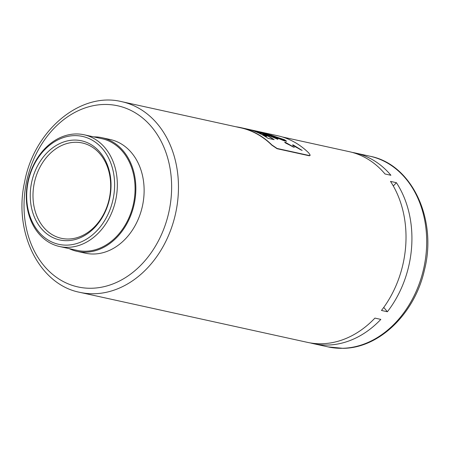 <?xml version="1.0" encoding="UTF-8"?>
<svg xmlns="http://www.w3.org/2000/svg" width="450" height="450" viewBox="0 0 450 450"><rect width="100%" height="100%" fill="white"/><g stroke="black" fill="none" stroke-linecap="round" stroke-linejoin="round"><path stroke-width="0.67" d="M282.983 139.359L270.658 134.961L283.146 140.046L284.164 140.068L282.983 139.359M270.658 134.961L284.164 140.068M235.912 126.765A97.808 76.742 102.4 0 1 240.688 127.614A97.808 76.742 102.4 0 1 271.828 144.9L277.082 148.449L309.353 155.542L310.196 155.199L308.829 153.028A97.808 76.742 -77.6 0 0 277.689 135.748L256.601 131.113M293.31 145.716L292.556 144.945L293.169 144.968L302.152 150.441L293.31 145.716M285.441 142.942L284.687 142.234L285.3 142.262L294.3 147.414L285.441 142.942M284.428 139.708L286.582 141.238L283.669 140.614L268.267 134.331C265.523 133.566 264.853 133.504 266.259 134.151L277.903 138.971L277.847 139.343L261.664 132.486L264.471 133.037L284.428 139.708L262.086 132.716M265.252 133.672L266.248 134.353L265.252 133.672M277.903 138.971L277.847 139.343M250.639 129.831A97.808 76.742 102.4 0 1 252.433 130.196A97.808 76.742 102.4 0 1 274.157 139.674L268.026 138.33A97.808 76.742 -77.6 0 0 246.302 128.846L240.688 127.614M266.361 133.273L268.622 133.751M262.232 132.368L265.101 132.998M273.493 139.455A97.611 76.59 -77.6 0 0 256.534 131.451A97.808 76.742 -77.6 0 0 254.042 130.669L253.626 130.646M252.731 130.461A97.611 76.59 -77.6 0 0 252.388 130.388L250.993 130.078M277.892 139.185L266.248 134.353M286.526 141.322L284.411 139.922M293.181 146.993L284.777 142.391M301.106 150.036L292.629 145.102M310.174 155.312L309.336 155.796L277.065 148.703L271.811 145.142A97.611 76.59 -77.6 0 0 240.649 127.806L121.742 101.672C80.331 91.294 33.896 130.652 24.547 182.273C13.393 232.076 39.06 284.552 79.836 292.343A97.611 76.59 -77.6 0 0 94.365 293.732A97.611 76.59 -77.6 0 0 177.244 204.317A97.611 76.59 -77.6 0 0 121.742 101.672M253.626 130.579A97.808 76.742 102.4 0 1 254.509 130.838L252.72 130.635M252.731 130.449A97.808 76.742 102.4 0 1 253.463 130.674L255.24 131.068A97.808 76.742 102.4 0 1 256.123 131.349L256.523 131.642L256.106 131.552A97.611 76.59 -77.6 0 0 255.229 131.265L253.451 130.877A97.611 76.59 -77.6 0 0 253.108 130.764M259.881 133.026A97.808 76.742 -77.6 0 0 258.356 132.379L258.879 132.497A97.808 76.742 102.4 0 1 260.218 133.059L260.634 133.149A97.808 76.742 -77.6 0 0 259.296 132.587L259.718 132.683A97.808 76.742 102.4 0 1 261.191 133.301L261.771 133.464A97.808 76.742 -77.6 0 0 259.431 132.491L257.226 132.216A97.611 76.59 -77.6 0 1 259.639 133.222L259.881 133.026L259.639 133.222M257.237 132.007A97.808 76.742 102.4 0 1 259.656 133.014M261.771 133.464L261.174 133.504A97.611 76.59 -77.6 0 0 260.629 133.267M260.218 133.059L260.207 133.262A97.611 76.59 -77.6 0 0 259.875 133.121M260.634 133.149L260.207 133.262M249.328 129.516A97.808 76.742 -77.6 0 0 249.075 129.454L248.602 129.352A97.808 76.742 102.4 0 1 248.996 129.442L248.777 129.392A97.808 76.742 102.4 0 1 249.514 129.566L250.639 129.803A97.808 76.742 -77.6 0 0 250.38 129.741L249.328 129.516M247.241 129.06A97.808 76.742 102.4 0 1 247.292 129.071L247.899 129.201A97.808 76.742 102.4 0 1 248.602 129.352M262.496 134.353A97.808 76.742 102.4 0 1 263.211 134.724L263.199 134.933A97.611 76.59 -77.6 0 0 262.479 134.567L264.69 134.837A97.808 76.742 -77.6 0 1 266.411 135.737L266.878 136.333L265.112 135.973A97.611 76.59 -77.6 0 0 264.336 135.54L264.347 135.326A97.808 76.742 102.4 0 1 265.123 135.759L265.112 135.973M263.211 134.724L264.167 135.146L263.199 134.933M264.178 134.938A97.808 76.742 102.4 0 1 264.741 135.231L264.347 135.326M264.459 135.298A97.611 76.59 -77.6 0 0 264.167 135.146M265.123 135.759L266.923 136.097M264.994 135.112A97.808 76.742 102.4 0 1 266.13 135.72L265.77 135.647A97.808 76.742 -77.6 0 0 264.606 135.028L264.983 135.225M265.77 135.647L266.124 135.799M79.836 292.343L307.384 342.349A97.611 76.59 -77.6 0 0 321.913 343.738A97.611 76.59 -77.6 0 0 374.918 318.099L380.829 319.399A97.611 76.59 102.4 0 1 327.819 345.037A97.611 76.59 102.4 0 1 313.296 343.648A97.611 76.59 102.4 0 1 310.354 342.928M387.382 311.754L381.476 310.455A97.611 76.59 -77.6 0 0 390.499 181.395L396.411 182.694A97.611 76.59 102.4 0 1 387.382 311.754L383.749 307.412M352.226 152.404A97.611 76.59 102.4 0 1 355.196 152.977A97.611 76.59 102.4 0 1 390.909 175.275L385.003 173.976A97.611 76.59 -77.6 0 0 349.29 151.678L282.381 136.974M393.3 185.979L396.411 182.694M75.594 133.965A57.201 44.882 -77.6 0 0 27.023 186.362A57.201 44.882 -77.6 0 0 59.552 246.51A57.201 44.882 -77.6 0 0 115.661 200.278A57.201 44.882 -77.6 0 0 84.105 134.775A57.201 44.882 -77.6 0 0 75.594 133.965M74.284 135.636A55.249 43.352 102.4 0 1 106.774 216.827A55.249 43.352 102.4 0 1 30.881 218.683A55.249 43.352 102.4 0 1 74.284 135.636M59.552 246.51L77.282 250.408A57.201 44.882 -77.6 0 0 133.391 204.171A57.201 44.882 -77.6 0 0 101.835 138.673L84.105 134.775M67.303 240.677A50.76 39.825 -77.6 0 0 107.179 164.385A50.76 39.825 -77.6 0 0 37.451 166.084A50.76 39.825 -77.6 0 0 67.303 240.677M93.701 136.884A58.174 45.647 102.4 0 1 102.043 137.717A58.174 45.647 102.4 0 1 135.124 198.894A58.174 45.647 102.4 0 1 85.731 252.186A58.174 45.647 102.4 0 1 77.068 251.359A58.174 45.647 102.4 0 1 69.148 248.619M68.614 239.006A48.803 38.295 102.4 0 1 61.352 238.309A48.803 38.295 102.4 0 1 34.425 182.424A48.803 38.295 102.4 0 1 82.305 142.976A48.803 38.295 102.4 0 1 110.053 194.299A48.803 38.295 102.4 0 1 68.614 239.006M102.043 137.717L110.317 139.539A58.174 45.647 102.4 0 1 143.398 200.711A58.174 45.647 102.4 0 1 94.005 254.002A58.174 45.647 102.4 0 1 85.343 253.176L77.068 251.359M342.596 348.283A97.611 76.59 102.4 0 1 328.067 346.899L343.035 348.328C379.327 348.154 414.782 313.526 424.412 270.146C437.569 219.369 411.913 164.166 369.973 156.229A97.611 76.59 102.4 0 1 425.475 258.868A97.611 76.59 102.4 0 1 342.596 348.283M91.727 288.248A92.728 72.759 102.4 0 1 37.193 151.971A92.728 72.759 102.4 0 1 164.576 148.86A92.728 72.759 102.4 0 1 91.727 288.248M252.433 130.196L256.781 131.153M313.296 343.648L328.067 346.899M355.196 152.977L369.973 156.229"/></g></svg>
